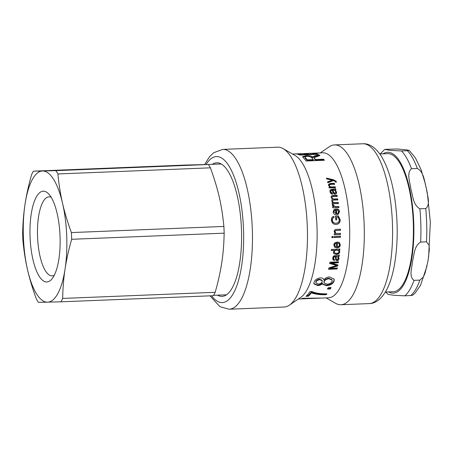 <?xml version="1.0" encoding="UTF-8"?>
<svg xmlns="http://www.w3.org/2000/svg" width="453" height="453" viewBox="0 0 453 453"><rect width="100%" height="100%" fill="white"/><g stroke="black" fill="none" stroke-linecap="round" stroke-linejoin="round"><path stroke-width="0.68" d="M417.343 168.488C424.331 172.389 424.331 181.925 426.375 188.329C427.032 194.796 430.99 204.173 425.741 208.561L419.88 208.799C412.893 204.898 412.893 195.362 410.848 188.952C410.192 182.491 406.233 173.114 411.483 168.72L417.343 168.488A76.008 25.085 87.7 0 0 407.406 150.713L401.539 150.951L389.891 150.328L384.767 149.377L397.326 148.975L407.468 149.988L409.167 150.39L407.406 150.713M426.5 241.823L429.048 245.164L429.331 249.62L428.023 260.769L425.118 273.017L423.34 277.026L419.88 280.107L414.014 280.345C408.583 276.63 412.122 267.513 412.49 261.398C414.252 255.22 413.832 246.268 420.633 242.061L426.5 241.823A76.008 25.085 87.7 0 0 425.741 208.561M385.673 292.043L388.051 294.359L393.515 295.248L404.829 295.832L412.451 295.373L414.891 293.301L420.526 285.316L426.992 266.092M385.378 292.06L393.238 291.743A69.094 22.803 -92.3 0 0 413.317 223.612A69.094 22.803 -92.3 0 0 388.895 153.709A69.094 22.803 -92.3 0 0 387.689 153.663L379.829 153.98M327.502 182.208L332.055 180.594L332.219 180.158L326.806 178.935A72.548 23.947 -92.3 0 0 326.534 178.086L333.419 179.745L336.268 181.359L336.313 181.93L335.356 182.061L335.305 181.557L333.516 180.526L327.938 182.735A72.548 23.947 -92.3 0 0 327.672 181.789L332.219 180.158A72.548 23.947 -92.3 0 0 332.213 180.141M326.375 178.544L333.255 180.181L336.098 181.778L336.143 182.344M333.255 180.181L333.419 179.745M333.21 180.175L333.368 179.739M328.493 184.462L330.35 183.867L334.133 183.714L334.376 184.62M328.912 187.497L329.96 187.095A72.548 23.947 -92.3 0 0 329.954 187.072L328.521 185.402L328.561 184.246L330.526 183.465L334.303 183.312A72.548 23.947 87.7 0 1 334.546 184.224L330.815 184.377L329.484 184.898L329.467 185.56C329.676 186.5 330.469 186.959 331.851 186.925L335.203 186.789A72.548 23.947 87.7 0 1 335.43 187.723L329.297 187.972A72.548 23.947 -92.3 0 0 329.093 187.129L329.96 187.095M329.427 185.113L329.291 185.94C329.495 186.879 330.294 187.327 331.675 187.299L335.027 187.163L335.248 188.086M334.133 183.714L334.303 183.312M335.027 187.163L335.203 186.789M335.9 213.68A72.548 23.947 -92.3 0 0 335.537 210.073L334.597 210.379L333.963 211.919L335.9 213.68L333.963 211.919M334.495 210.458L333.748 212.049M334.025 209.563L336.058 209.093L336.545 213.822L337.661 213.482M337.021 209.093C338.374 209.422 339.133 210.317 339.308 211.772L338.012 214.541M336.058 209.093L336.273 208.935A72.548 23.947 87.7 0 1 336.766 213.708L337.768 213.425L338.668 211.67L337.23 210.045L337.236 208.935C338.589 209.269 339.354 210.169 339.529 211.636L338.119 214.496L336.647 214.824C334.597 214.858 333.419 213.901 333.114 211.953L334.15 209.467L336.273 208.935M335.231 216.245L338.368 216.121L339.96 219.728C339.993 222.61 338.623 224.178 335.849 224.445M333.198 216.54L333.674 216.364L334.037 217.412C332.847 217.791 332.292 218.674 332.383 220.062C332.632 222.23 333.821 223.278 335.95 223.204C338.215 222.995 339.291 221.845 339.178 219.767L338.119 217.197L336.551 217.259L336.505 219.948M333.453 216.455L333.81 217.491C332.621 217.87 332.072 218.742 332.162 220.118C332.406 222.264 333.595 223.301 335.724 223.227L336.251 223.182M338.368 216.121L340.186 219.671C340.22 222.576 338.85 224.167 336.075 224.433C333.363 224.501 331.811 223.057 331.426 220.101C331.29 218.097 332.043 216.851 333.674 216.364L333.312 216.489M336.551 217.259A72.548 23.947 87.7 0 1 336.732 219.892L335.724 219.931A72.548 23.947 -92.3 0 0 335.452 216.155L338.589 216.03M335.724 223.227L336.143 223.199M340.248 233.329L340.243 234.411L334.11 234.66M340.203 229.184L340.226 230.288L336.494 230.435C335.322 230.509 334.778 230.973 334.863 231.84L335.956 233.403M336.658 229.371L340.435 229.218A72.548 23.947 87.7 0 1 340.452 230.328L336.721 230.481C335.548 230.554 335.01 231.024 335.095 231.896L336.069 233.442L340.475 233.403A72.548 23.947 87.7 0 1 340.475 234.495L334.342 234.745A72.548 23.947 -92.3 0 0 334.342 233.759L335.209 233.72A72.548 23.947 -92.3 0 0 335.209 233.697L334.195 231.704C334.24 230.084 335.061 229.309 336.658 229.371M332.938 236.375L332.921 237.457L331.743 237.502M331.987 236.523L333.165 236.472A72.548 23.947 87.7 0 1 333.148 237.57L331.97 237.615A72.548 23.947 -92.3 0 0 331.987 236.523M340.231 236.081L340.214 237.162L334.082 237.412M334.325 236.426L340.458 236.177A72.548 23.947 87.7 0 1 340.441 237.276L334.308 237.519A72.548 23.947 -92.3 0 0 334.325 236.426M336.454 253.42C338.017 253.267 338.855 252.683 338.963 251.67L338.629 250.668L336.845 250.147C335.277 250.232 334.416 250.82 334.252 251.908L334.507 252.848L336.454 253.42M338.51 250.554L336.619 249.914C335.056 249.999 334.195 250.583 334.031 251.658L334.405 252.712M339.671 248.85L339.591 249.818L338.81 249.875L339.812 251.743C339.54 253.357 338.38 254.263 336.347 254.461L333.816 253.606L333.391 252.049L334.371 250.362A72.548 23.947 -92.3 0 0 334.371 250.339L331.115 250.226M339.297 250.294L339.591 251.494C339.32 253.091 338.165 253.991 336.126 254.19L333.708 253.47M334.371 250.339L331.336 250.458A72.548 23.947 -92.3 0 0 331.42 249.416L339.892 249.076A72.548 23.947 87.7 0 1 339.812 250.05L339.031 250.079A72.548 23.947 87.7 0 1 339.031 250.107L339.416 250.407M304.943 156.981L305.299 158.312A71.857 23.72 87.7 0 1 307.247 160.498L313.266 160.254L313.334 159.62A72.548 23.947 -92.3 0 0 311.573 157.621C310.633 156.647 309.105 156.217 306.987 156.325L304.943 156.981L305.35 157.661A72.548 23.947 87.7 0 1 307.315 159.864L313.334 159.62M307.247 160.498L307.315 159.864M308.725 156.393L312.819 157.576L314.96 156.438L318.827 155.464L319.218 155.719M302.712 157.01L307.174 156.319M318.827 155.464L318.85 154.784A72.548 23.947 87.7 0 1 319.909 155.526L314.161 157.718L314.495 159.048L315.435 160.164L323.493 159.841L323.844 160.294M312.819 157.576L312.864 156.919L314.994 155.77L318.85 154.784M312.768 157.576L312.864 156.919M323.493 159.841L323.561 159.207A72.548 23.947 87.7 0 1 324.371 160.271L306.12 161.008A72.548 23.947 -92.3 0 0 303.385 157.774L302.576 156.642L306.115 155.668C308.929 155.515 311.16 155.934 312.813 156.919M315.435 160.164L315.503 159.535L323.561 159.207M314.161 157.718L314.558 158.403A72.548 23.947 87.7 0 1 315.503 159.535M306.573 154.286L308.283 154.711M298.844 154.603L300.526 155.022M314.914 153.952L316.619 154.371M313.261 153.442L313.25 153.199A72.548 23.947 87.7 0 1 313.459 153.188A72.548 23.947 87.7 0 1 318.04 154.314L299.795 155.051A72.548 23.947 -92.3 0 0 295.214 153.924A72.548 23.947 -92.3 0 0 295.152 153.924L297.304 153.839A72.548 23.947 87.7 0 1 297.366 153.833A72.548 23.947 87.7 0 1 301.098 154.558L306.681 154.331A72.548 23.947 -92.3 0 0 303.136 153.607L305.305 153.516A72.548 23.947 87.7 0 1 308.85 154.246L315.022 153.997A72.548 23.947 -92.3 0 0 311.29 153.273L297.366 153.833M311.5 153.267L313.25 153.199M315.016 154.439L315.022 153.997M308.844 154.688L308.85 154.246M305.316 153.867L305.305 153.516M306.675 154.773L306.681 154.331M301.092 155L301.098 154.558M317.185 298.131L301.766 298.612A72.548 23.947 -92.3 0 0 302.661 298.289L320.35 298.057A72.548 23.947 87.7 0 1 319.484 298.159L313.08 298.414M298.385 299.014L317.168 298.233A72.548 23.947 -92.3 0 0 317.191 298.233M326.262 293.867L326.081 294.042C320.186 294.252 315.237 293.635 311.228 292.196L308.227 295.549L306.743 295.611M309.96 291.539L311.817 291.466C315.163 293.131 320.214 293.923 326.964 293.855A72.548 23.947 87.7 0 1 326.177 294.699C320.282 294.909 315.339 294.286 311.341 292.831A72.548 23.947 87.7 0 1 308.312 296.217L305.99 296.307A72.548 23.947 -92.3 0 0 309.96 291.539M308.227 295.549L308.312 296.217M311.228 292.196L311.341 292.831M326.081 294.042L326.177 294.699M330.65 287.53L330.192 288.368L327.457 288.482M328.368 287.621L331.098 287.508A72.548 23.947 87.7 0 1 330.328 288.974L327.593 289.082A72.548 23.947 -92.3 0 0 328.368 287.621M330.192 288.368L330.328 288.974M318.255 284.02C320.316 283.85 321.63 283.108 322.202 281.783L322.253 280.82L319.937 279.699C317.978 279.903 316.681 280.69 316.047 282.055L315.979 282.961L318.255 284.02M322.253 280.82L322.089 280.305L319.761 279.19C317.808 279.393 316.511 280.175 315.877 281.523L315.979 282.961M327.094 284.156C329.608 283.974 331.268 283.046 332.083 281.387L332.145 280.175L329.093 278.759C326.551 279.037 324.909 280.033 324.155 281.743L324.065 282.853L327.094 284.156M332.145 280.175L331.981 279.665L328.918 278.255C326.381 278.533 324.733 279.518 323.991 281.211L324.065 282.853M323.561 279.218L323.804 279.829C325.158 278.023 327.106 277.06 329.648 276.936L334.172 279.201L334.065 281.307C332.774 283.986 330.22 285.441 326.409 285.679L322.508 284.195L322.417 283.55C321.302 284.824 319.727 285.492 317.683 285.56L313.901 283.867L314.059 282.145C315.209 279.631 317.355 278.216 320.498 277.899C322.417 277.831 323.504 278.476 323.753 279.835L323.657 279.456M322.468 283.544L322.259 283C321.149 284.263 319.575 284.926 317.53 284.994L313.844 283.578M334.071 278.957L333.901 280.775C332.621 283.431 330.073 284.869 326.262 285.107L322.457 283.901M322.259 283L322.417 283.55M337.134 267.644L337.145 268.963L328.674 269.303A72.548 23.947 -92.3 0 0 328.969 267.865L336.613 265.475A72.548 23.947 -92.3 0 0 336.619 265.452L336.415 265.079L329.546 263.165M336.947 268.55L328.476 268.889M337.706 264.637L337.547 265.52L329.926 267.938L330.124 268.34L337.338 268.051A72.548 23.947 87.7 0 1 337.145 268.963M338.232 261.483L338.08 262.446L330.979 262.751L337.91 265.011A72.548 23.947 87.7 0 1 337.751 265.905L330.129 268.312A72.548 23.947 87.7 0 1 330.124 268.34M336.619 265.452L329.75 263.521A72.548 23.947 -92.3 0 0 329.965 262.168L338.442 261.828A72.548 23.947 87.7 0 1 338.289 262.797L331.194 263.08A72.548 23.947 87.7 0 1 331.188 263.102M329.931 267.91L330.129 268.312M337.547 265.52L337.751 265.905M330.984 262.729L331.194 263.08M338.08 262.446L338.289 262.797M337.859 257.027L335.871 256.37L336.46 259.314L337.123 259.609L338.255 258.408L337.961 257.145L336.086 256.664M335.871 256.37L336.369 259.127M334.32 259.314L334.054 260.26L332.893 259.716M339.099 254.931L338.98 255.973L338.193 256.211L339.048 258.612C338.816 259.88 338.131 260.56 336.998 260.645L335.724 260.073L335.05 256.404C334.127 256.228 333.561 256.715 333.351 257.87L333.623 259.042M338.193 256.211L338.833 258.301C338.601 259.558 337.921 260.232 336.789 260.316L335.628 259.892M334.054 260.26L332.995 259.892L332.734 258.063C333.074 256.222 333.935 255.435 335.316 255.696L339.314 255.215A72.548 23.947 87.7 0 1 339.195 256.262L338.516 256.641M335.265 256.698C334.342 256.517 333.776 257.01 333.567 258.176L333.708 259.218L334.535 259.631L334.269 260.594M338.98 255.973L339.195 256.262M335.146 246.256L334.524 244.88C334.535 243.941 335.146 243.335 336.369 243.074L336.596 243.238C335.379 243.504 334.761 244.11 334.75 245.067L335.26 246.364L336.403 246.783A72.548 23.947 -92.3 0 0 336.596 243.238M339.257 242.423L340.095 244.603C339.909 246.523 338.787 247.548 336.743 247.683L334.518 247.083M338.793 243.442L338.295 243.131M337.275 241.947L337.259 246.811C338.64 246.608 339.376 245.945 339.461 244.818L338.906 243.521L338.283 243.21L338.459 242.106L339.371 242.497L340.322 244.784C340.129 246.721 339.014 247.757 336.97 247.893L334.625 247.191L333.895 245.101C333.725 243.504 334.931 242.502 337.502 242.106A72.548 23.947 87.7 0 1 337.259 246.811M332.462 207.032L333.595 206.811A72.548 23.947 -92.3 0 0 333.595 206.789L332.36 205.503L332.547 204.411L333.55 204.733L333.431 205.509L335.577 206.636L338.799 206.506A72.548 23.947 87.7 0 1 338.929 207.57L332.796 207.819A72.548 23.947 -92.3 0 0 332.678 206.851L333.595 206.811M332.338 204.614L333.34 204.932L333.215 205.702L335.362 206.823L338.584 206.693L338.714 207.746M331.205 196.268L332.638 195.781L336.851 195.611L337.038 196.613M331.868 199.756L332.508 199.235L331.115 197.417L331.29 196.115L332.836 195.492L337.049 195.322A72.548 23.947 87.7 0 1 337.236 196.33L333.363 196.489L332.14 196.891L332.049 197.616C332.168 198.505 332.859 198.975 334.116 199.014L337.678 198.873A72.548 23.947 87.7 0 1 337.847 199.903L333.861 200.067L332.808 200.39L332.644 201.183C332.672 202.146 333.482 202.627 335.067 202.627L338.249 202.497A72.548 23.947 87.7 0 1 338.402 203.55L332.27 203.799A72.548 23.947 -92.3 0 0 332.134 202.853L332.983 202.819A72.548 23.947 -92.3 0 0 332.978 202.797L331.709 201.002L331.964 199.626L332.508 199.235M331.924 203.074L332.983 202.819M332.712 200.537L332.434 201.415C332.468 202.372 333.272 202.848 334.858 202.848L338.04 202.718L338.193 203.759M332.072 197.032L331.851 197.887C331.97 198.765 332.655 199.229 333.912 199.269L337.474 199.127L337.644 200.152M336.851 195.611L337.049 195.322M335.707 191.981C335.537 190.894 334.733 190.322 333.289 190.26L332.915 190.271C333.334 191.755 334.02 192.723 334.965 193.176L335.628 192.819L335.707 191.981M335.509 192.967L334.773 193.488C333.827 193.035 333.148 192.078 332.729 190.611L332.915 190.271M329.948 190.198L335.52 189.235L335.747 190.226M330.843 190.9L330.679 192.072L332.157 193.51L332.219 194.479M335.52 189.235L335.701 188.884A72.548 23.947 87.7 0 1 335.933 189.886L335.027 190.453L336.381 192.497L336.307 193.754M332.157 193.51L332.349 193.204L332.411 194.178C331.115 194.009 330.305 193.159 329.988 191.636L330.033 190.017L331.811 189.348L335.701 188.884M335.214 190.118L336.573 192.18L336.409 193.607L335.203 194.235C334.184 194.354 333.391 193.618 332.825 192.027L332.094 190.305L330.922 190.707L330.871 191.749L332.349 193.204M210.016 295.837L219.943 306.698L229.116 309.229L284.11 307.021A79.977 26.399 -92.3 0 0 289.365 305.158L300.713 297.423A72.548 23.947 -92.3 0 0 317.134 233.578A72.548 23.947 -92.3 0 0 300.175 160.096A72.548 23.947 -92.3 0 0 295.011 155.424L283.074 148.624A79.977 26.399 -92.3 0 0 277.683 147.191L222.695 149.399L213.691 152.712L209.552 156.67L204.586 164.581M317.236 298.255L328.533 297.802A72.548 23.947 -92.3 0 0 349.625 239.558A72.548 23.947 -92.3 0 0 332.762 158.788A72.548 23.947 -92.3 0 0 322.706 152.814L313.459 153.188M326.092 297.898L335.571 303.3A79.977 26.399 -92.3 0 0 340.962 304.733A79.977 26.399 -92.3 0 0 364.218 240.526A79.977 26.399 -92.3 0 0 345.628 151.489A79.977 26.399 -92.3 0 0 334.541 144.909A79.977 26.399 -92.3 0 0 329.28 146.766L320.265 152.916M289.365 305.158A79.977 26.399 -92.3 0 0 307.468 234.779A79.977 26.399 -92.3 0 0 288.776 153.771A79.977 26.399 -92.3 0 0 283.074 148.624M217.559 295.169A66.851 22.067 -92.3 0 0 222.072 296.375A66.851 22.067 -92.3 0 0 241.506 242.706A66.851 22.067 -92.3 0 0 225.973 168.284A66.851 22.067 -92.3 0 0 216.704 162.78A66.851 22.067 -92.3 0 0 212.298 164.343M54.292 275.254A39.541 13.052 87.7 0 1 52.186 275.871A39.541 13.052 87.7 0 1 40.074 256.472A39.541 13.052 87.7 0 1 38.539 216.868A39.541 13.052 87.7 0 1 49.009 196.851A39.541 13.052 87.7 0 1 51.155 197.298M31.206 214.195A45.413 14.989 -92.3 0 0 34.768 266.256A45.413 14.989 -92.3 0 0 51.999 278.884A45.413 14.989 -92.3 0 0 60.034 235.979A45.413 14.989 -92.3 0 0 48.584 193.861A45.413 14.989 -92.3 0 0 31.206 214.195M33.409 171.166L185.911 165.039L208.363 164.518L55.866 170.645L33.409 171.166A73.93 24.4 87.7 0 0 31.619 174.569C28.624 185.079 26.433 194.96 25.04 204.224A65.64 21.665 87.7 0 1 42.542 170.991A65.64 21.665 87.7 0 1 62.559 203.352A65.64 21.665 87.7 0 1 65.073 268.946A65.64 21.665 87.7 0 1 47.571 302.174A65.64 21.665 87.7 0 1 27.554 269.812A65.64 21.665 87.7 0 1 25.04 204.224C23.624 213.482 22.826 223.312 22.65 233.708A73.93 24.4 87.7 0 0 22.905 240.418C23.879 250.837 25.43 260.634 27.554 269.812C29.655 278.991 32.599 288.737 36.393 299.037A73.93 24.4 87.7 0 0 38.437 302.349L60.895 301.828L213.391 295.701A73.93 24.4 87.7 0 0 215.186 292.298L62.684 298.431C62.859 288.034 63.658 278.204 65.073 268.946C66.466 259.682 68.658 249.801 71.653 239.292L224.156 233.165C223.952 243.856 223.159 253.686 221.766 262.649C220.441 271.607 218.244 281.494 215.186 292.298M71.398 232.576C67.605 222.276 64.66 212.531 62.559 203.352C60.436 194.173 58.884 184.377 57.91 173.958L210.413 167.831C218.272 189.626 221.676 204.428 223.895 226.449L71.398 232.576A73.93 24.4 87.7 0 1 71.653 239.292M208.363 164.518A73.93 24.4 87.7 0 1 210.413 167.831M223.895 226.449A73.93 24.4 87.7 0 1 224.156 233.165M55.866 170.645A73.93 24.4 87.7 0 1 57.91 173.958M62.684 298.431A73.93 24.4 87.7 0 1 60.895 301.828M383.108 153.844A70.475 23.262 87.7 0 1 388.867 152.333A70.475 23.262 87.7 0 1 413.878 230.6A70.475 23.262 87.7 0 1 388.657 291.925M404.829 295.832A76.008 25.085 -92.3 0 0 414.014 280.345M420.633 242.061A76.008 25.085 -92.3 0 0 419.88 208.799M411.483 168.72A76.008 25.085 -92.3 0 0 401.539 150.951M419.88 280.107A76.008 25.085 87.7 0 1 410.695 295.594M331.171 180.855L331.336 180.419M336.098 181.778L336.268 181.359M330.35 183.867L330.526 183.465M331.675 187.299L331.851 186.925M329.291 185.94L329.467 185.56M305.299 158.312L305.35 157.661M314.96 156.438L314.994 155.77M306.086 156.342L306.115 155.668M314.495 159.048L314.558 158.403M319.761 279.19L319.937 279.699M315.877 281.523L316.047 282.055M328.918 278.255L329.093 278.759M323.991 281.211L324.155 281.743M317.53 284.994L317.683 285.56M326.262 285.107L326.409 285.679M333.901 280.775L334.065 281.307M335.129 264.733L335.333 265.113M336.245 256.353L336.46 256.647M333.351 257.87L333.567 258.176M336.789 260.316L336.998 260.645M338.833 258.301L339.048 258.612M332.638 195.781L332.836 195.492M334.773 193.488L334.965 193.176M333.023 189.637L333.21 189.292M331.624 189.694L331.811 189.348M330.679 192.072L330.871 191.749M336.381 192.497L336.573 192.18M373.901 150.351A79.977 26.399 87.7 0 1 392.485 239.388A79.977 26.399 87.7 0 1 369.235 303.601C375.735 303.538 381.539 298.946 386.635 289.818C390.31 282.706 393.04 273.646 394.835 262.638C397.887 243.131 397.989 222.621 395.146 201.109C392.457 181.829 387.796 166.783 381.177 155.974C375.48 147.44 369.359 143.369 362.813 143.771A79.977 26.399 87.7 0 1 373.901 150.351M206.081 164.552A73.069 24.117 87.7 0 1 226.585 162.582A73.069 24.117 87.7 0 1 242.474 259.501A73.069 24.117 87.7 0 1 211.574 295.775M229.116 309.229A79.977 26.399 -92.3 0 0 252.366 245.022A79.977 26.399 -92.3 0 0 233.782 155.985A79.977 26.399 -92.3 0 0 222.695 149.399M384.767 149.377L380.124 153.969M428.595 257.202L430.35 222.242L427.428 193.788L426.035 186.744M425.514 184.445L421.041 169.564L415.384 157.854L409.167 150.39M329.308 185.294L329.484 184.898M337.751 256.857L337.961 257.145M336.245 258.991L336.46 259.314M333.493 258.901L333.708 259.218M335.435 193.131L335.628 192.819M330.735 191.047L330.922 190.707M295.214 153.924L292.559 154.026M362.813 143.771L334.541 144.909M369.235 303.601L340.962 304.733M213.612 295.328L226.477 294.812M207.616 164.53L221.217 163.98"/></g></svg>
